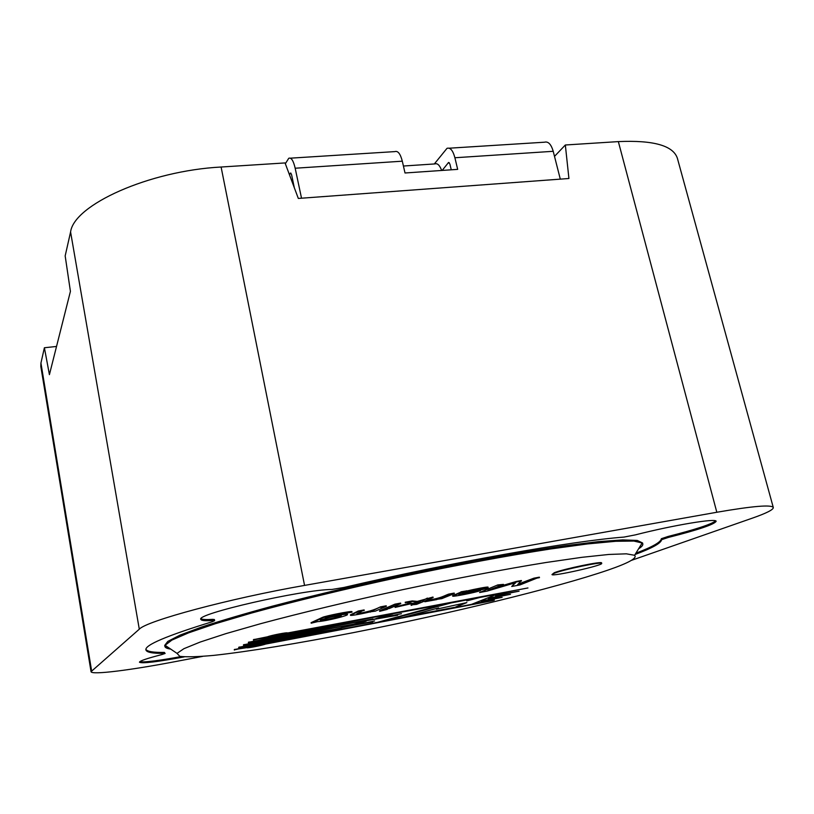 <?xml version="1.0" encoding="UTF-8"?>
<svg xmlns="http://www.w3.org/2000/svg" width="814" height="814" viewBox="0 0 814 814"><rect width="100%" height="100%" fill="white"/><g stroke="black" fill="none" stroke-linecap="round" stroke-linejoin="round"><path stroke-width="1.22" d="M551.984 574.542L554.303 572.7C563.99 568.864 602.564 560.887 601.587 562.922L601.709 563.41C603.174 565.384 551.444 576.953 551.984 574.542L554.426 573.198C564.112 569.362 602.686 561.395 601.709 563.41M608.078 570.065C555.189 588.176 448.361 613.949 352.981 632.712C298.585 643.314 248.545 651.587 213.98 655.351C198.189 656.817 186.803 657.152 179.823 656.359L177.014 653.377L183.913 648.687L200.193 642.053L225.966 633.618L260.714 623.666C300.905 612.881 350.468 600.976 402.665 589.672C454.914 578.591 504.995 569.128 546.072 562.494L581.847 557.325L608.821 554.456L626.383 553.825L634.594 555.29C637.535 558.038 628.693 562.962 608.078 570.065M276.434 638.848L353.978 624.094L275.753 639.183C272.405 640.547 255.942 643.732 256.502 642.907L243.437 644.841L257.092 642.043C260.327 640.689 277.045 637.464 276.384 638.308L276.475 638.776C277.136 637.932 260.419 641.167 257.183 642.521L257.092 642.043M276.394 638.369L353.978 624.094M518.355 584.025L533.903 578.174L539.367 577.157L520.014 584.92L511.731 586.487L514.763 582.926M511.731 586.487L515.75 582.631L487.087 591.117L479.558 592.531L497.771 584.93L503.49 584.381L487.922 590.384L516.361 581.969L516.249 581.471L521.357 580.514L517.48 584.879L533.903 578.174M493.691 588.166L516.249 581.471M466.687 590.74L466.809 591.239L461.111 592.307L460.999 591.809L466.717 590.862M466.798 591.035C475.05 588.99 488.278 586.477 488.074 587.159L488.024 587.25M459.829 594.352L473.86 591.463M478.876 590.404L480.443 590.638C474.42 592.724 454.222 596.652 452.716 596.214C453.286 595.522 461.507 592.816 461.202 592.378M452.615 595.716L461.05 592.012M436.904 599.572L424.847 601.75L428.5 600.132C441.676 598.005 444.088 595.726 448.687 594.108L454.202 593.07L454.314 593.579L441.799 598.646L436.853 599.338M411.182 605.402L420.319 601.587L395.116 607.417L412.037 603.235L405.199 602.238L412.24 600.925L417.348 601.393L432.997 597.038L433.109 597.547L416.636 604.375L411.07 604.914L417.083 602.391M395.116 607.417L395.004 606.918L410.378 603.113M379.65 611.334L387.322 609.381L379.65 611.334L379.548 610.836L394.892 604.161L400.61 603.093L400.722 603.612L389.357 608.506L383.76 609.554L395.004 604.68L394.892 604.161M357.478 613.491C371.133 611.64 377.482 608.282 380.453 606.868L386.223 605.789L386.324 606.298L375.274 611.151L370.136 611.843M350.417 614.845L358.292 611.009L364.133 609.92L356.807 613.878C356.746 614.458 368.569 612.179 372.374 610.856L380.453 606.868M311.182 623.188L322.497 617.938C325.244 616.544 351.078 611.334 352.055 612.148L333.17 615.577L325.407 618.07C335.989 615.364 348.27 613.522 347.354 614.468C349.532 615.282 326.373 621.133 317.602 621.642L311.182 623.188L311.08 622.679L322.395 617.409C325.142 616.005 350.976 610.805 351.953 611.629L351.923 611.69M329.07 616.625C340.425 614.194 346.489 613.308 347.252 613.949M294.434 634.045L248.341 642.297L295.065 633.221C298.545 631.817 315.018 628.632 314.336 629.487L314.418 629.924M314.346 629.568L372.954 618.935L313.594 630.412C310.012 631.827 293.793 634.971 294.373 634.137L294.363 634.055M266.9 637.627L253.408 639.672L267.491 636.792C270.899 635.358 288.054 632.051 287.373 632.956L287.464 633.445M287.383 633.027L527.96 587.952L286.691 633.882C283.17 635.317 266.28 638.573 266.86 637.698L266.85 637.637M283.455 639.244L238.695 647.303L284.055 638.461C287.362 637.128 303.429 634.014 302.777 634.818L302.849 635.246M302.777 634.889L335.409 629.151L302.086 635.693C298.667 637.036 282.845 640.109 283.414 639.326L283.404 639.255M246.988 647.639L234.269 649.592L247.517 646.876C250.6 645.594 266.9 642.439 266.27 643.233M266.27 643.294L325.569 631.969M381.176 621.347L382.672 621.062M406.42 616.524L454.181 607.407M472.771 603.856L494.24 599.755L493.304 600.559L265.679 644.067C262.495 645.36 246.428 648.473 246.968 647.69L246.957 647.649M489.092 597.924L510.49 594.312L488.268 598.728L489.092 597.924L510.49 594.312M496.398 595.024L519.088 591.178L495.543 595.848L496.398 595.024L519.088 591.178M482.01 600.732L502.136 597.344L481.216 601.526L482.01 600.732L502.136 597.344M454.243 607.671L466.849 602.584L436.335 609.208L438.644 607.916L402.828 617.49L382.722 621.326L451.159 602.909L469.973 599.348L466.737 600.925L479.965 597.456L496.937 594.24L471.479 604.375L454.243 607.671L463.542 603.439M436.335 609.208L436.915 608.384M445.736 603.886L447.608 603.388M468.874 599.877L476.109 597.985M374.603 620.97L335.399 629.11M332.509 629.894L325.631 632.234L377.655 622.293L445.706 603.744M401.465 613.715L366.076 620.756L353.968 624.053M351.058 624.847L349.562 625.742L372.69 621.479M389.377 614.417L375.895 618.579L397.558 614.774M276.363 638.471L274.277 638.817M170.706 649.094C167.094 648.595 165.161 647.7 164.886 646.408L165.089 645.278L171.876 640.099L188.502 632.885L215.14 623.789L251.292 613.115C293.223 601.577 345.167 588.949 399.959 577.065C454.812 565.445 507.366 555.667 550.345 549.002L587.688 543.915L615.72 541.29L633.841 541.056L642.154 542.999L642.806 543.956C643.091 545.238 641.686 546.855 638.593 548.789M243.528 645.319L244.068 644.515M244.149 644.993L257.183 642.521M273.545 639.346L273.555 639.397C274.074 638.685 259.412 641.666 259.422 642.287C258.71 642.979 271.835 640.404 273.382 639.539M260.368 641.87L272.537 639.346M534.015 578.662L539.479 577.645M479.558 592.531L497.771 584.93M497.883 585.429L503.49 584.381M516.361 581.969L521.479 581.013M466.809 591.239L466.33 591.676C474.776 589.57 488.319 586.975 488.197 587.657C487.087 589.021 468.661 592.47 460.134 594.23L458.791 594.881C459.076 595.197 471.855 592.857 475.407 591.524L475.335 591.218M475.407 591.524L480.443 590.638M481.339 588.949C475.875 589.59 463.146 592.541 461.803 593.559C466.9 592.389 481.003 589.926 481.908 588.99L481.339 588.949M465.435 592.277L480.413 589.051M424.847 601.75L428.612 600.63C441.788 598.494 444.2 596.235 448.799 594.617L448.687 594.108M448.799 594.617L454.314 593.579M405.311 602.747L412.352 601.434L417.46 601.892L422.69 600.6L427.381 598.087M427.492 598.595L433.109 597.547M412.352 601.434L412.24 600.925M422.69 600.6L422.588 600.091M395.004 604.68L400.722 603.612M380.565 607.376L386.324 606.298M370.187 612.108L371.713 611.436C365.201 613.268 350.112 616.096 350.498 615.282L358.404 611.528L358.292 611.009M358.404 611.528L364.234 610.439M340.211 616.401L341.28 615.649C338.95 614.936 318.671 619.688 320.37 620.573C320.044 621.56 338.777 617.714 340.211 616.401M320.747 620.197C323.86 620.319 338.756 617.022 340.11 615.883L340.781 615.537M248.433 642.785L248.982 641.971M249.074 642.45L295.065 633.221M295.156 633.699C298.636 632.295 315.11 629.11 314.438 629.955M314.357 630.056L372.954 618.935M311.274 630.748L311.518 630.575C312.057 629.853 297.212 632.895 297.293 633.516C296.672 634.187 309.524 631.654 311.274 630.748M298.229 633.089L310.49 630.524M253.5 640.17L254.07 639.336M254.172 639.824L267.491 636.792M267.582 637.281C270.991 635.846 288.156 632.549 287.474 633.434M287.423 633.526L527.96 587.952M284.473 634.065C284.992 633.323 269.861 636.406 269.861 637.067C269.149 637.789 282.6 635.154 284.259 634.228M270.777 636.65L283.476 634.014M238.777 647.771L239.296 646.988M239.387 647.456L284.055 638.461M284.147 638.919C287.454 637.586 303.52 634.472 302.869 635.276M302.798 635.368L335.409 629.151M299.817 636.029L300.04 635.876C300.559 635.195 286.172 638.145 286.243 638.725C285.633 639.366 298.178 636.884 299.817 636.029M287.22 638.298L298.972 635.846M234.351 650.06L234.849 649.297M234.941 649.755L247.517 646.876M247.598 647.334C250.681 646.051 266.992 642.897 266.351 643.691M266.32 643.762L494.332 600.183M263.36 644.423L263.543 644.291C264.133 643.599 249.664 646.54 249.796 647.099C249.237 647.73 261.925 645.227 263.36 644.423M250.783 646.672L262.464 644.261M488.268 598.728L489.194 598.361M495.543 595.848L496.499 595.472M481.216 601.526L482.112 601.17M445.746 603.937L392.847 613.756M392.887 613.96L375.895 618.579M397.659 615.231L366.076 620.756M366.168 621.214L349.562 625.742M372.781 621.937L341.717 627.391M341.809 627.838L325.631 632.234M631.338 560.398L752.329 518.152C766.442 513.217 773.432 509.686 773.3 507.539L677.37 158.231C673.147 145.594 653.469 140.049 618.345 141.605L565.333 144.994L554.507 156.38M565.333 144.994L568.925 178.5L298.321 198.443L285.042 162.932L221.103 167.023C149.043 170.798 73.901 204.874 70.584 231.97L65.171 255.901L70.421 291.371L49.42 374.644L44.394 347.751L40.934 363.064L40.812 366.412L91.046 671.672C91.29 675.213 131.43 670.054 176.984 661.283L202.676 656.379M635.083 554.487C652.35 548.056 661.182 543.121 661.599 539.682L668.355 537.444C698.28 529.843 714.204 524.47 716.127 521.336C716.931 517.928 673.89 525.03 635.205 534.91L623.972 537.087C572.791 540.903 452.818 562.026 343.813 587.484L331.898 589.458C301.587 589.692 194.963 614.163 200.855 619.393C201.241 620.624 205.25 621.001 212.881 620.502L212.678 619.362L214.418 619.525L214.631 620.655L212.881 620.502M773.3 507.539C771.682 504.477 752.858 506.043 716.819 512.26L304.558 585.408C229.273 598.544 146.276 620.97 139.296 629.191L91.046 671.672M214.631 620.655L212.078 621.794C166.667 635.775 144.617 645.146 145.91 649.918C146.632 652.411 152.839 653.55 164.53 653.347L164.367 652.411L165.12 653.449L164.53 653.347M56.522 346.459L44.394 347.751M165.12 653.449L161.671 654.639C147.039 658.394 139.632 660.927 139.459 662.24C142.206 663.695 157.122 661.914 184.208 656.888M642.806 543.956L642.561 542.969L637.25 540.435L622.69 539.906L598.605 541.615L565.313 545.675C538.858 549.531 509.045 554.497 475.875 560.561L423.891 570.817C370.319 582 317.501 594.342 272.721 606.084C244.617 613.725 220.97 620.685 201.77 626.994L179.975 635.144L167.786 641.422L164.703 645.41L164.886 646.408M164.886 645.899L168.854 647.832M668.355 537.444L668.101 536.457L661.344 538.705C660.968 542.093 652.482 546.927 635.876 553.194M668.101 536.457C695.39 529.538 711.233 524.348 715.638 520.899M201.048 618.742C202.411 619.566 206.288 619.769 212.678 619.362M139.794 661.701C144.516 662.454 158.272 660.744 181.084 656.583M145.899 649.399C147.324 651.576 153.48 652.584 164.367 652.411M290.394 158.17L394.882 151.608C397.914 150.6 400.396 153.795 402.309 161.192L405.016 172.985L457.672 169.363L454.904 157.753L553.215 151.302L560.297 179.131M285.338 163.736L288.756 158.272C291.239 157.275 293.386 160.592 295.177 168.223L301.526 198.209M289.458 174.756L290.496 173.026L291.575 174.684L294.332 187.79M449.155 148.199L544.485 142.206C548.229 141.198 551.139 144.231 553.215 151.302M434.32 163.96L447.008 148.331C450.305 147.324 452.93 150.468 454.904 157.753M451.251 169.8L449.888 164.041L448.565 162.464L442.165 170.431M403.418 166.025L434.818 163.929C437.413 162.993 439.692 165.171 441.646 170.462M304.558 585.408L221.103 167.023M716.819 512.26L618.345 141.605M91.595 670.736L40.934 363.064M139.296 629.191L70.584 231.97M661.599 539.682L661.344 538.705M295.177 168.223L402.309 161.192M290.293 173.27L291.015 173.219M448.29 162.708L449.236 162.647M634.594 555.29L642.154 542.999M177.014 653.377L165.089 645.278M347.303 613.939L347.415 614.458"/></g></svg>
